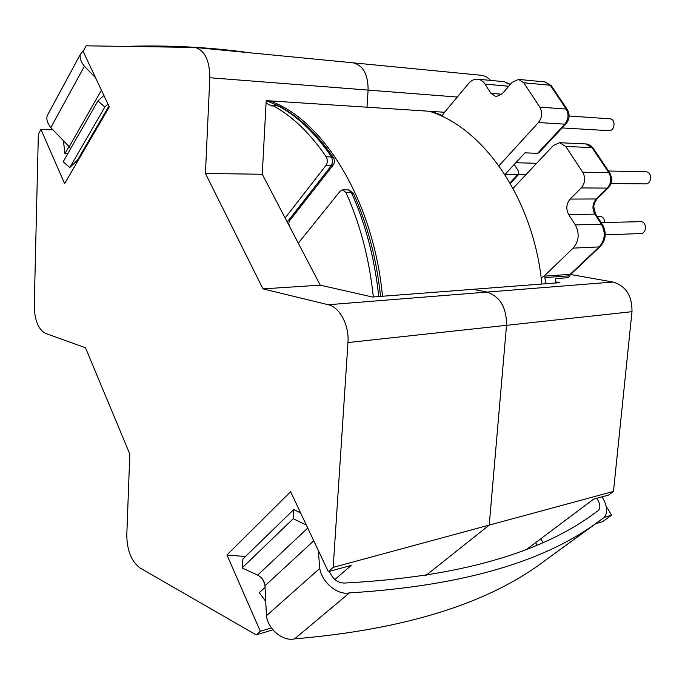 <?xml version="1.0" encoding="UTF-8"?>
<svg xmlns="http://www.w3.org/2000/svg" width="685" height="685" viewBox="0 0 685 685"><rect width="100%" height="100%" fill="white"/><g stroke="black" fill="none" stroke-linecap="round" stroke-linejoin="round"><path stroke-width="1.03" d="M278.119 105.704L266.311 100.644M326.188 156.814L331.608 156.968L333.869 158.252L334.64 161.395L333.655 164.469L331.334 165.633L325.923 165.522C327.67 162.688 327.755 159.793 326.188 156.814C309.851 132.89 291.921 115.731 272.399 105.327L279.352 106.192C299.148 116.81 317.172 133.943 333.424 157.593M609.881 118.813L609.915 118.813C616.132 118.95 614.933 131.315 608.777 130.655L608.725 130.647M597.089 216.297L600.368 216.28C603.16 216.974 604.564 219.054 604.581 222.522M645.604 171.815L646.246 171.832C652.582 172.132 651.735 184.256 645.416 183.88L611.071 183.529M601.199 222.608L641.117 221.649C647.171 222.128 646.708 233.653 640.646 233.559L605.275 234.844M498.963 165.779L538.444 122.529C542.169 117.597 542.623 112.451 539.806 107.1L523.768 82.757L518.588 79.4L512.149 82.32L502.148 93.854L496.068 96.688L490.914 93.331L484.989 84.092C483.053 81.164 480.587 79.528 477.616 79.195L477.137 79.169C473.96 79.126 471.126 80.547 468.643 83.442L443.769 113.213L441.971 116.313M541.176 277.956L544.053 276.175L573.131 248.133C578.996 241.189 579.733 233.448 575.323 224.92L568.696 214.593C565.784 208.994 566.264 203.822 570.143 199.078L581.214 187.938C585.187 183.083 585.684 177.835 582.704 172.209L565.75 146.47L559.611 142.711L553.429 145.443L513.074 188.358M565.913 123.891L538.958 152.738L537.605 153.303L524.958 152.858L504.931 174.547L517.569 174.761L518.939 174.17L518.374 171.002L514.247 164.46M555.886 282.965L555.389 278.615L567.908 277.708L570.048 275.79M444.111 112.802L441.851 112.075M325.923 165.522L285.114 217.976M266.054 103.127L272.142 106.098L272.399 105.327M373.334 296.947C369.283 258.759 360.147 223.926 345.916 192.459L342.646 189.856L340.102 191.226L298.283 243.175M545.62 283.753L544.892 277.571L567.685 275.952L570.168 274.351L599.195 246.908C605.043 240.118 605.788 232.549 601.413 224.226L594.828 214.131C591.934 208.668 592.422 203.616 596.292 198.975L607.338 188.092C611.303 183.349 611.799 178.228 608.845 172.723L592.003 147.583L585.641 143.893M571.076 274.043L567.685 275.952M380.543 296.399C376.562 258.913 367.545 224.654 353.486 193.624L351.345 192.468L345.916 192.459M289.858 220.39L288.299 224.072M541.878 284.035C533.718 199.155 483.55 127.675 429.375 111.261M382.495 296.245C373.376 199.609 322.455 118.651 269.376 100.841M352.604 62.78L352.852 62.797C363.033 65.238 368.128 74.331 368.11 90.086C368.128 74.331 363.041 65.238 352.852 62.797L481.041 75.264C484.646 75.65 487.814 77.362 490.546 80.41M570.537 274.497L612.964 282.032C625.867 285.893 632.204 295.783 631.99 311.684L613.469 491.436L608.614 495.049L593.604 499.142L527.775 548.548M535.627 542.657L536.817 544.806M613.469 491.436L489.227 525.095L425.522 575.777L489.218 525.104L506.523 325.324L489.227 525.095L333.184 567.377L347.963 342.551C349.359 325.264 339.726 307.103 328.235 304.739L486.966 292.084C500.084 296.494 506.6 307.574 506.523 325.324C506.609 307.574 500.084 296.494 486.966 292.084L612.964 282.032M457.28 97.039L368.11 90.086L366.98 107.194L266.182 100.635L262.269 174.255L320.22 285.148L372.452 297.016L473.232 289.301L486.966 292.084L473.241 289.293L559.885 282.657L555.775 281.895M328.235 304.739L262.997 288.882L205.44 173.459L209.815 77.747L368.11 90.086L366.98 107.194L444.574 112.254M52.985 129.867L40.929 129.397L38.351 134.166L34.25 305.775C34.575 320.16 38.283 329.339 45.373 333.33L85.479 347.757L129.807 454.069L126.794 535.122C127.033 550.56 131.46 561.529 140.065 568.019L256.207 634.884L260.309 631.287L271.483 627.922M333.184 567.377L328.303 571.667L290.62 491.693L226.958 554.996L260.309 631.287M209.815 77.747C209.627 60.109 204.609 50.005 194.771 47.436L86.122 45.818L83.125 51.349L109.309 106.911L64.621 183.614L40.929 129.397M328.303 571.667L351.225 565.399L334.862 579.536M256.207 634.884L272.947 629.815M205.44 173.459L262.269 174.255M262.997 288.882L320.22 285.148M76.754 162.79L76.129 161.395M69.005 146.556L64.921 153.714L63.44 140.75M67.729 153.791L64.921 153.714M299.979 511.558L299.259 512.252M245.444 556.545L226.958 554.996M265.061 587.405L259.307 592.696L265.737 601.421M264.804 584.305L262.518 579.185M103.906 95.446L97.929 100.935L104.856 107.031L69.793 167.568L63.174 161.746L97.929 100.935M107.982 104.103L104.856 107.031M125.338 46.392C168.219 45.022 209.661 47.145 249.648 52.771M95.566 77.756L84.401 66.248C80.864 61.873 79.52 57.891 80.385 54.303L83.895 49.936M101.423 90.18L69.202 146.753L70.666 148.645M69.202 146.753L50.81 127.607C47.462 123.377 46.246 119.447 47.171 115.816L48.695 112.999M109.001 106.261L77.551 160.016L69.793 167.568M84.401 66.248L50.81 127.607M603.083 518.357L545.859 559.936C489.433 603.151 405.683 629.455 294.61 638.857C283.162 641.751 268.075 629.404 266.431 615.764L264.975 585.752C264.47 581.017 262.03 577.481 257.654 575.143L242.13 567.942L242.91 559.003L293.745 509.571L293.223 518.708L306.332 525.035M542.828 542.16L540.739 538.821M318.302 550.449L319.749 568.43C321.89 582.481 337.808 595.573 349.461 592.885C462.957 585.966 547.178 561.289 602.115 518.87L603.802 517.826C608.152 513.056 607.561 506.069 602.029 496.848M329.339 571.376C333.038 579.75 338.57 583.62 345.959 582.978C458.522 576.89 542.195 553.052 596.977 511.455L598.27 510.719C600.796 507.842 600.308 503.689 596.806 498.269M300.621 512.911L293.745 509.571M545.859 559.936L602.115 518.87M595.753 523.708L602.663 521.662L611.551 515.197L604.375 517.286M294.61 638.857L349.461 592.885M611.551 515.197L607.355 508.022L606.576 508.244M266.431 615.764L319.749 568.43M242.13 567.942L293.223 518.708M378.736 296.536C374.695 258.502 365.567 223.815 351.345 192.468L348.425 189.899L342.646 189.856M286.715 221.041L288.025 221.015L331.334 165.633L332.722 161.626L331.608 156.968C315.263 133.13 297.324 116.03 277.776 105.67M431.43 111.398L442.339 115.457M544.053 276.175L570.168 274.351L571.333 273.803L600.086 246.634M573.131 248.133L599.195 246.908L600.343 246.386C605.985 239.87 606.739 232.66 602.612 224.757L601.413 224.226L575.323 224.92M568.696 214.593L594.828 214.131L596.036 214.688L602.44 224.509M570.143 199.078L596.292 198.975L597.508 198.462L608.289 187.836M581.214 187.938L607.338 188.092L608.537 187.587C611.799 182.964 613.246 181.054 610.018 173.314L608.845 172.723L582.704 172.209M565.75 146.47L592.003 147.583L593.193 148.217L609.838 173.048M537.605 153.303L564.825 124.156C568.55 119.336 569.012 114.309 566.212 109.078L550.26 85.257L545.089 81.96L551.297 85.694M538.444 122.529L564.825 124.156L566.161 123.625C569.595 119.207 570.014 114.592 567.437 109.771L566.212 109.078L539.806 107.1M510 182.869L517.569 174.761M523.768 82.757L550.26 85.257L551.502 85.993L567.231 109.472M490.914 93.331L501.805 94.23M484.989 84.092L508.749 86.241M510.111 84.675L504.194 81.686L510.376 84.366M287.332 222.214L288.025 221.015L290.346 219.757L333.158 165.102M291.767 229.432L290.962 229.158M631.99 311.684L347.963 342.551M108.924 106.098L77.551 160.016M257.654 575.143L307.753 528.058M264.975 585.752L313.764 540.808M348.751 189.916L348.066 189.873M559.611 142.711L586.788 143.987L590.513 145.443L593.013 147.934M525.806 174.821L518.442 174.692M609.915 118.813L569.124 116.005M608.777 130.655L562.137 127.941M518.588 79.4L545.089 81.96M477.616 79.195L504.194 81.686M645.929 171.815L608.468 171.01M536.638 163.295L515.831 162.739M597.251 198.71C595.291 201.27 594.289 203.265 594.237 204.704C593.338 205.628 593.878 208.865 595.864 214.431M518.673 174.452L510.308 183.4M288.796 223.841L289.438 225.699M353.237 193.076L348.965 189.951M352.852 62.797L194.771 47.436M80.385 54.303L47.171 115.816"/></g></svg>

